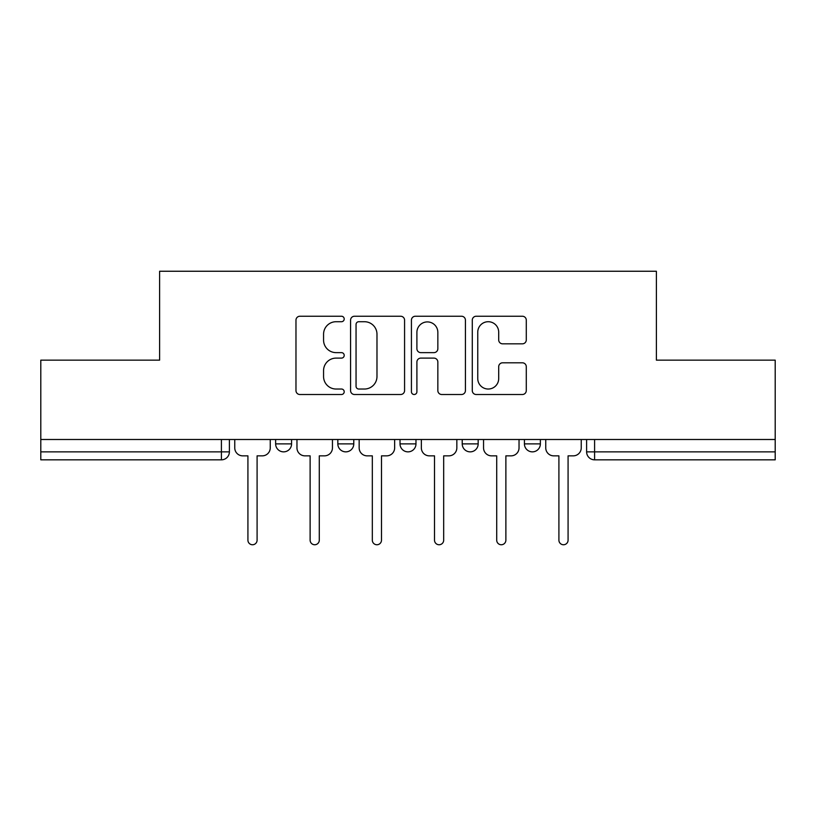 <?xml version="1.0" encoding="UTF-8"?>
<svg xmlns="http://www.w3.org/2000/svg" width="816" height="816" viewBox="0 0 816 816"><rect width="100%" height="100%" fill="white"/><g stroke="black" fill="none" stroke-linecap="round" stroke-linejoin="round"><path stroke-width="1.22" d="M344.209 318.974A2.744 2.744 0 0 0 341.476 316.241L299.89 316.241A3.917 3.917 0 0 0 295.973 320.147L295.973 390.589A3.917 3.917 0 0 0 299.89 394.505L341.476 394.505A2.744 2.744 0 0 0 344.209 391.772A2.744 2.744 0 0 0 341.476 389.028L336.09 389.028A12.526 12.526 0 0 1 323.564 376.502L323.564 370.637A12.526 12.526 0 0 1 336.09 358.112L341.476 358.112A2.744 2.744 0 0 0 344.209 355.368A2.744 2.744 0 0 0 341.476 352.634L336.09 352.634A12.526 12.526 0 0 1 323.564 340.109L323.564 334.244A12.526 12.526 0 0 1 336.09 321.718L341.476 321.718A2.744 2.744 0 0 0 344.209 318.974M462.223 439.498L462.223 443.884L478.166 443.884A7.976 7.976 0 0 1 470.2 451.86A7.976 7.976 0 0 1 462.223 443.884L462.223 439.498M522.373 343.832A3.917 3.917 0 0 0 526.289 339.915L526.289 320.147A3.917 3.917 0 0 0 522.373 316.241L476.197 316.241A3.917 3.917 0 0 0 472.28 320.147L472.28 390.589A3.917 3.917 0 0 0 476.197 394.505L522.373 394.505A3.917 3.917 0 0 0 526.289 390.589L526.289 366.721A3.917 3.917 0 0 0 522.373 362.804L502.605 362.804A3.917 3.917 0 0 0 498.698 366.721L498.698 378.563A10.465 10.465 0 0 1 488.223 389.028A10.465 10.465 0 0 1 477.758 378.563L477.758 332.183A10.465 10.465 0 0 1 488.223 321.718A10.465 10.465 0 0 1 498.698 332.183L498.698 339.915A3.917 3.917 0 0 0 502.605 343.832L522.373 343.832M40.8 439.498L40.8 360.152L159.61 360.152L159.61 271.249L656.39 271.249L656.39 360.152L775.2 360.152L775.2 439.498L40.8 439.498L40.8 451.86L229.388 451.86L229.388 439.498L229.388 451.86A7.976 7.976 0 0 1 221.411 459.826L40.8 459.826L40.8 451.86M404.573 320.147A3.917 3.917 0 0 0 400.666 316.241L354.481 316.241A3.917 3.917 0 0 0 350.574 320.147L350.574 390.589A3.917 3.917 0 0 0 354.481 394.505L400.666 394.505A3.917 3.917 0 0 0 404.573 390.589L404.573 320.147M415.334 316.241L461.519 316.241A3.917 3.917 0 0 1 465.426 320.147L465.426 390.589A3.917 3.917 0 0 1 461.519 394.505L441.752 394.505A3.917 3.917 0 0 1 437.845 390.589L437.845 362.029A3.917 3.917 0 0 0 433.928 358.112L420.821 358.112A3.917 3.917 0 0 0 416.905 362.029L416.905 391.772A2.744 2.744 0 0 1 414.161 394.505A2.744 2.744 0 0 1 411.427 391.772L411.427 320.147A3.917 3.917 0 0 1 415.334 316.241M586.612 439.498L586.612 451.86L775.2 451.86L775.2 459.826L594.589 459.826A7.976 7.976 0 0 1 586.612 451.86L586.612 439.498M775.2 439.498L775.2 451.86M540.365 439.498L540.365 443.884A7.976 7.976 0 0 1 532.389 451.86A7.976 7.976 0 0 1 524.423 443.884A7.976 7.976 0 0 0 532.389 451.86A7.976 7.976 0 0 0 540.365 443.884L540.365 439.498M524.423 439.498L524.423 443.884L540.365 443.884M478.166 439.498L478.166 443.884M415.976 439.498L415.976 443.884A7.976 7.976 0 0 1 408 451.86A7.976 7.976 0 0 1 400.024 443.884A7.976 7.976 0 0 0 408 451.86A7.976 7.976 0 0 0 415.976 443.884L400.024 443.884L400.024 439.498M337.834 439.498L337.834 443.884L353.777 443.884L353.777 439.498L353.777 443.884A7.976 7.976 0 0 1 345.8 451.86A7.976 7.976 0 0 1 337.834 443.884A7.976 7.976 0 0 0 345.8 451.86M275.635 439.498L275.635 443.884L291.577 443.884L291.577 439.498L291.577 443.884A7.976 7.976 0 0 1 283.611 451.86A7.976 7.976 0 0 1 275.635 443.884A7.976 7.976 0 0 0 283.611 451.86M221.411 439.498L221.411 459.826A7.976 7.976 0 0 0 229.388 451.86M358.785 321.718A2.744 2.744 0 0 0 356.051 324.452L356.051 386.284A2.744 2.744 0 0 0 358.785 389.028L364.466 389.028A12.526 12.526 0 0 0 376.982 376.502L376.982 334.244A12.526 12.526 0 0 0 364.466 321.718L358.785 321.718M437.845 332.377A10.465 10.465 0 0 0 427.37 321.912A10.465 10.465 0 0 0 416.905 332.377L416.905 348.718A3.917 3.917 0 0 0 420.821 352.634L433.928 352.634A3.917 3.917 0 0 0 437.845 348.718L437.845 332.377M234.763 439.498L234.763 447.872A7.976 7.976 0 0 0 242.74 455.848L247.921 455.848L247.921 540.172A4.59 4.59 0 0 0 252.511 544.751A4.59 4.59 0 0 0 257.091 540.172L257.091 455.848L262.273 455.848A7.976 7.976 0 0 0 270.249 447.872L270.249 439.498M296.963 439.498L296.963 447.872A7.976 7.976 0 0 0 304.939 455.848L310.121 455.848L310.121 540.172A4.59 4.59 0 0 0 314.701 544.751A4.59 4.59 0 0 0 319.291 540.172L319.291 455.848L324.472 455.848A7.976 7.976 0 0 0 332.449 447.872L332.449 439.498M359.162 439.498L359.162 447.872A7.976 7.976 0 0 0 367.129 455.848L372.32 455.848L372.32 540.172A4.59 4.59 0 0 0 376.9 544.751A4.59 4.59 0 0 0 381.49 540.172L381.49 455.848L386.672 455.848A7.976 7.976 0 0 0 394.648 447.872L394.648 439.498M421.352 439.498L421.352 447.872A7.976 7.976 0 0 0 429.328 455.848L434.51 455.848L434.51 540.172A4.59 4.59 0 0 0 439.1 544.751A4.59 4.59 0 0 0 443.68 540.172L443.68 455.848L448.871 455.848A7.976 7.976 0 0 0 456.838 447.872L456.838 439.498M483.551 439.498L483.551 447.872A7.976 7.976 0 0 0 491.528 455.848L496.709 455.848L496.709 540.172A4.59 4.59 0 0 0 501.299 544.751A4.59 4.59 0 0 0 505.879 540.172L505.879 455.848L511.061 455.848A7.976 7.976 0 0 0 519.037 447.872L519.037 439.498M545.751 439.498L545.751 447.872A7.976 7.976 0 0 0 553.727 455.848L558.909 455.848L558.909 540.172A4.59 4.59 0 0 0 563.489 544.751A4.59 4.59 0 0 0 568.079 540.172L568.079 455.848L573.26 455.848A7.976 7.976 0 0 0 581.237 447.872L581.237 439.498M594.589 439.498L594.589 459.826"/></g></svg>
